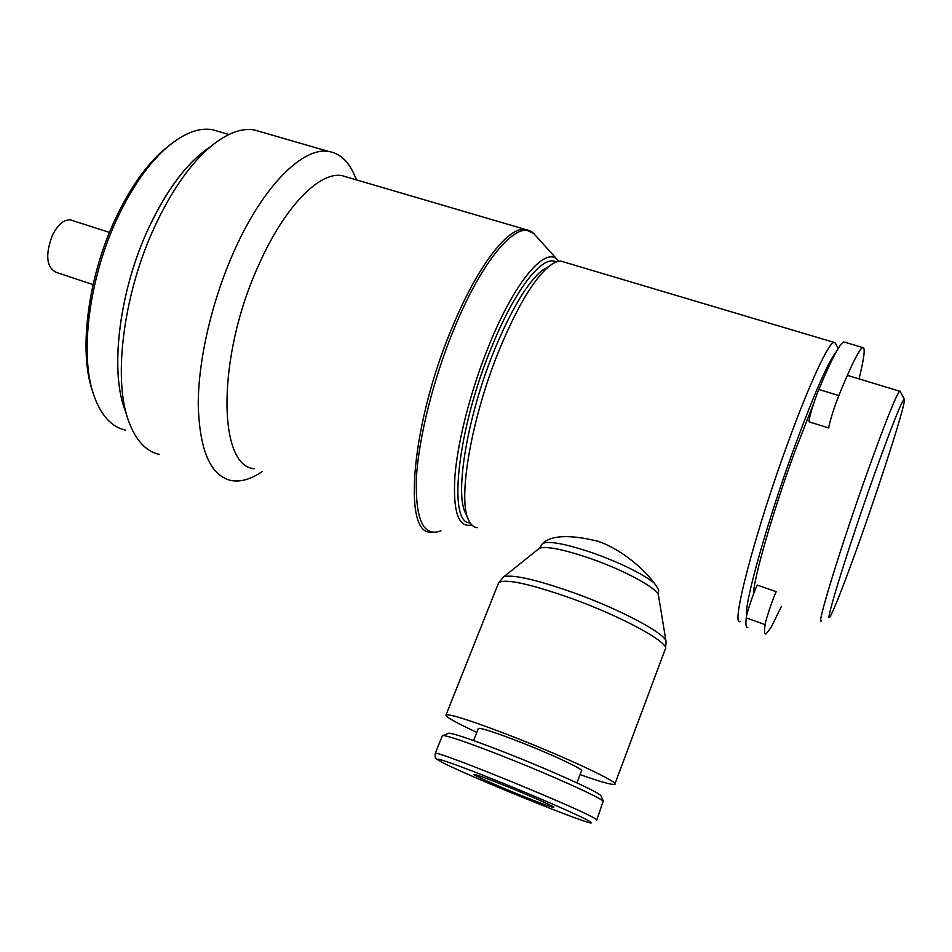<?xml version="1.0" encoding="UTF-8"?>
<svg xmlns="http://www.w3.org/2000/svg" width="952" height="952" viewBox="0 0 952 952"><rect width="100%" height="100%" fill="white"/><g stroke="black" fill="none" stroke-linecap="round" stroke-linejoin="round"><path stroke-width="1.43" d="M127.473 417.619L124.367 408.039C109.789 368.376 119.702 289.182 149.155 226.992C163.411 196.802 179.238 173.645 196.624 157.508L210.237 146.882C188.115 161.423 167.754 188.127 149.155 226.992C118.464 291.705 109.266 374.303 126.045 412.561M261.8 132.114L254.089 129.888C239.904 127.675 224.017 134.47 206.429 150.261C187.794 167.564 170.777 192.542 155.378 225.196C123.558 292.466 112.776 378.123 128.377 420.368C135.446 440.074 145.787 451.427 159.4 454.413M348.004 177.405L341.899 175.608C319.467 171.431 284.553 206.667 259.027 264.323C216.437 356.56 217.758 466.944 254.41 468.682M354.465 175.192L353.406 172.812C347.528 160.341 339.305 153.224 328.714 151.475C303.081 146.679 263.395 185.592 234.525 250.186C212.07 299.928 198.23 359.725 198.242 404.445C199.48 450.177 210.38 475.524 230.943 480.486C240.582 482.271 251.03 479.272 262.288 471.514M821.35 620.906C815.9 627.832 840.247 548.162 867.07 473.037C885.11 422.759 895.963 395.485 899.64 391.201L900.116 391.308M873.436 477.083C846.875 551.743 823.159 629.01 830.215 616.384C835.082 607.59 845.424 580.922 861.227 536.404C883.385 473.917 906.59 400.721 904.341 399.233C902.032 400.03 891.738 425.984 873.436 477.083M93.07 284.624L55.942 272.26C46.315 266.965 45.16 254.565 52.479 235.037C58.036 224.291 64.093 219.269 70.65 219.971L72.162 220.447M92.772 391.962L92.344 390.582C78.504 351.038 87.893 276.294 115.93 217.71C129.115 190.031 143.907 168.433 160.293 152.927L170.444 144.43M219.757 131.852L212.236 129.65C197.528 127.27 181.237 134.244 163.375 150.583C146.584 166.481 131.412 188.651 117.869 217.092C89.071 277.282 79.421 354.096 93.582 394.544C100.662 415.06 111.277 426.924 125.414 430.125M836.249 351.812C828.466 361.284 814.971 391.855 795.765 443.513C767.764 519.423 743.762 605.091 746.713 615.42M740.323 621.347C729.886 628.689 755.293 530.859 789.184 439.372C810.128 382.216 828.514 343.077 833.857 342.351L835.463 343.255M468.205 519.137L465.552 513.068C454.33 493.35 467.777 413.727 495.373 347.754C511.783 308.793 527.194 283.137 541.617 270.749L549.352 266.084M564.81 262.264L561.192 261.193C557.586 260.931 553.374 262.788 548.554 266.727C533.596 279.602 517.519 306.496 500.3 347.385C471.359 416.702 457.162 500.205 468.8 520.494C470.931 524.909 473.739 527.313 477.226 527.705M447.845 733.599L448.963 733.111C456.341 734.147 477.261 741.465 511.712 755.067C555.968 772.643 600.45 793.04 600.986 795.812L601.057 795.979M596.761 820.005L603.199 801.203C600.081 797.455 554.314 776.689 509.391 758.803C473.037 744.404 451.034 736.646 443.406 735.503L442.252 735.92M519.863 794.944C539.665 802.929 550.958 807.082 553.719 807.403C555.98 807.356 531.787 796.491 507.321 786.602C487.519 778.641 476.44 774.571 474.072 774.392C472.085 774.571 496.063 785.305 519.863 794.944M813.877 402.934L795.491 449.82C773.274 510.153 753.329 579.482 753.448 594.215M576.936 782.889L581.505 770.811C584.79 769.954 553.695 755.245 521.803 742.703C496.111 732.695 481.641 727.911 478.38 728.387L478.273 728.661M658.427 595.25L658.51 591.549C659.165 590.526 657.713 587.646 654.143 582.933C645.396 571.2 623.786 550.268 598.082 541.271C569.891 534.429 551.422 535.143 542.688 543.425L541.117 545.972M537.975 549.411L539.57 548.15C547.126 546.032 564.286 549.566 591.061 558.729C625.44 570.724 658.653 589.062 658.498 595.571M476.809 732.385C455.342 722.378 445.096 716.547 446.048 714.881C451.046 714.024 474.548 721.759 516.555 738.097C569.296 758.815 620.359 783.02 614.778 784.305C612.172 785.102 600.605 781.866 580.077 774.595M844.983 342.268L843.746 341.911L842.02 343.172C837.486 347.968 829.751 363.39 818.827 389.451C814.234 400.304 808.141 420.689 809.117 421.843L828.859 428.043C828.062 426.948 834.297 406.516 838.807 395.58C849.517 369.352 856.955 353.775 861.132 348.848L862.691 347.528C865.535 347.052 864.321 357.512 859.037 378.896M747.844 627.404C746.023 627.975 745.487 624.809 746.249 617.919C746.618 613.314 753.556 592.572 757.245 585.075L776.201 591.668C772.643 599.248 765.646 620.049 765.122 624.619C764.147 631.462 764.48 634.556 766.098 633.913L771.179 627.32L781.164 606.829M556.111 262.062C543.402 253.815 515.71 288.087 492.267 345.564C457.246 428.793 447.392 524.243 470.074 522.803M471.811 524.98C458.281 528.062 452.676 511.402 455.008 474.988C458.09 439.205 471.609 387.512 489.697 343.624C515.08 281.387 545.02 246.568 557.241 259.563L533.882 233.656C519.233 217.913 484.14 256.017 454.961 326.631C433.6 377.742 418.428 438.455 416.345 479.011C415.358 520.078 423.569 537.356 440.978 530.835M433.85 532.37L430.542 532.12C402.375 533.989 411.383 422.795 452.878 325.786C477.952 265.31 508.166 226.874 524.98 229.337L529.086 230.455M535.905 235.894L533.882 233.656L524.98 229.337L341.899 175.608M502.156 578.031L503.905 576.698C513.259 574.353 536.404 579.661 573.33 592.62C620.871 609.613 666.888 634.318 666.091 641.803L665.496 648.55M614.956 783.829L665.079 649.585C672.136 644.076 623.251 616.979 570.843 598.201C529.026 583.576 504.965 578.411 498.669 582.707L498.253 583.766M435.159 753.71L435.266 753.46C434.362 749.022 591.132 813.282 596.333 819.577L596.654 820.291M439.098 760.6C454.509 770.632 602.545 830.834 590.657 822.076C586.73 818.779 543.818 799.751 501.085 782.461C458.281 765.122 430.304 755.388 439.098 760.6M542.688 543.425C549.268 540.665 566.214 543.925 593.536 553.195C621.442 563.394 641.648 573.306 654.143 582.933M746.249 617.919L765.122 624.619M818.827 389.451L838.807 395.58M254.089 129.888L328.714 151.475M904.341 399.233L900.057 391.177M899.64 391.201L847.328 375.35M356.595 179.928L353.406 172.812M196.624 157.508L206.429 150.261M558.848 261.312L557.241 259.563M70.65 219.971L109.48 232.407M212.236 129.65L228.837 134.494M160.293 152.927L163.375 150.583M539.51 548.173L503.905 576.698L498.669 582.707L446.048 714.881M448.963 733.111L443.406 735.503M561.192 261.193L833.857 342.351M658.498 595.631L666.031 641.434M539.57 548.15L541.771 544.532M473.584 740.573L478.38 728.387M437.896 759.839C435.576 759.161 434.695 757.03 435.266 753.46L442.382 735.575M600.986 795.812L603.556 801.608M541.617 270.749L548.554 266.727M838.2 348.456L835.273 342.91M843.746 341.911L862.691 347.528"/></g></svg>
